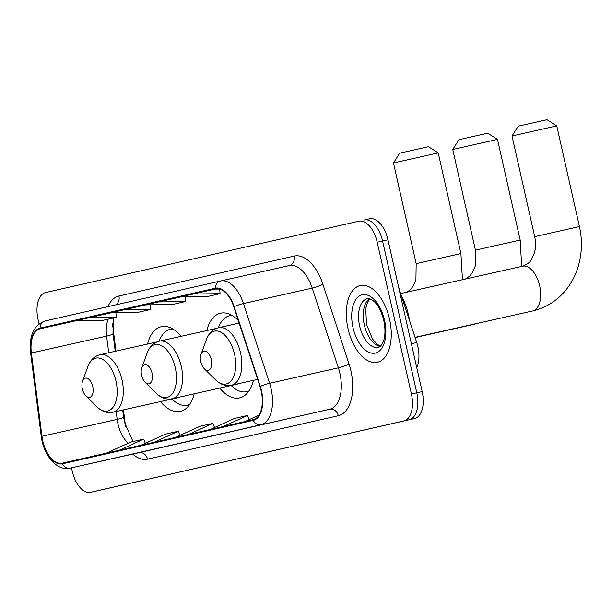 <?xml version="1.0" encoding="UTF-8"?>
<svg xmlns="http://www.w3.org/2000/svg" width="612" height="612" viewBox="0 0 612 612"><rect width="100%" height="100%" fill="white"/><g stroke="black" fill="none" stroke-linecap="round" stroke-linejoin="round"><path stroke-width="0.92" d="M181.091 336.317A43.406 23.516 -102.6 0 0 161.339 326.678A43.406 23.516 -102.6 0 0 147.553 344.043M238.313 320.527A43.406 23.516 -102.6 0 0 220.603 313.183A43.406 23.516 -102.6 0 0 206.818 330.549M398.703 287.533L416.734 342.513A24.572 13.311 77.4 0 1 417.874 346.629A24.572 13.311 77.4 0 1 416.741 367.567M123.44 409.887L125.024 422.357A32.757 17.748 -102.6 0 0 125.82 427.084M112.623 323.825A32.757 17.748 -102.6 0 0 112.983 327.657L115.966 351.127M219.723 388.084A43.406 23.516 -102.6 0 0 239.613 397.892A43.406 23.516 -102.6 0 0 253.452 380.32M160.459 401.579A43.406 23.516 -102.6 0 0 180.349 411.386A43.406 23.516 -102.6 0 0 194.188 393.814M95.969 491.084A24.572 13.311 -102.6 0 0 95.992 491.076A24.572 13.311 -102.6 0 0 96.015 491.076L101.37 489.875A24.572 13.311 -102.6 0 0 101.37 489.875A24.572 13.311 -102.6 0 0 101.393 489.868L414.584 418.539A24.572 13.311 -102.6 0 0 422.158 391.611L387.954 239.812A24.572 13.311 -102.6 0 0 369.594 218.79A24.572 13.311 -102.6 0 0 369.572 218.798L364.239 219.991M71.489 467.828L72.262 471.263A24.572 13.311 -102.6 0 0 90.622 492.285A24.572 13.311 -102.6 0 0 90.645 492.278L403.836 420.949A24.572 13.311 -102.6 0 0 411.417 394.021L377.206 242.222L382.577 241.013A24.572 13.311 -102.6 0 0 364.216 219.999A24.572 13.311 -102.6 0 0 364.201 219.999A24.572 13.311 -102.6 0 0 364.201 219.999A24.572 13.311 -102.6 0 1 382.577 241.013L416.787 392.82L382.577 241.013L387.954 239.812M403.836 420.949L409.214 419.74A24.572 13.311 -102.6 0 0 416.787 392.82A24.572 13.311 -102.6 0 1 409.214 419.74L96.015 491.076A24.572 13.311 -102.6 0 0 96.015 491.076L414.584 418.539M389.553 319.204A39.313 21.298 -102.6 0 0 360.177 285.575A39.313 21.298 -102.6 0 0 348.021 328.667A39.313 21.298 -102.6 0 0 377.39 362.296A39.313 21.298 -102.6 0 0 389.553 319.204A39.313 21.298 -102.6 0 0 360.177 285.575A39.313 21.298 -102.6 0 0 348.021 328.667A39.313 21.298 -102.6 0 0 377.39 362.296A39.313 21.298 -102.6 0 0 389.553 319.204M261.194 390.999A26.209 14.198 77.4 0 1 253.116 419.717L62.34 463.169A26.209 14.198 77.4 0 1 62.317 463.177A26.209 14.198 77.4 0 1 41.945 436.264L31.365 353.002A26.209 14.198 77.4 0 1 40.231 328.766L215.447 288.864A26.209 14.198 77.4 0 1 215.47 288.856A26.209 14.198 77.4 0 1 233.838 306.887L259.985 386.608A26.209 14.198 77.4 0 1 261.194 390.999M261.538 390.923A26.867 14.55 -102.6 0 0 260.299 386.417L234.151 306.696A26.867 14.55 -102.6 0 0 215.302 288.221L40.086 328.131A26.867 14.55 -102.6 0 0 30.998 352.971L41.578 436.234A26.867 14.55 -102.6 0 0 62.485 463.812L253.253 420.36A26.867 14.55 -102.6 0 0 261.538 390.923M107.613 459.658A6.548 5.508 -102.8 0 1 107.597 459.666A6.548 5.508 -102.8 0 1 107.582 459.666L120.564 456.713M155.173 448.826L142.206 451.786A6.548 5.508 -102.8 0 1 142.206 451.786A6.548 5.508 -102.8 0 1 142.191 451.786L182.032 442.805L142.191 451.786M246.039 428.132A6.548 5.508 -102.8 0 1 246.024 428.14A6.548 5.508 -102.8 0 1 246.009 428.14L258.991 425.179M211.431 436.012A6.548 5.508 -102.8 0 1 211.415 436.019A6.548 5.508 -102.8 0 1 211.4 436.019L224.39 433.067M176.822 443.899A6.548 5.508 -102.8 0 1 176.807 443.899A6.548 5.508 -102.8 0 1 176.791 443.907L189.781 440.946M377.206 242.222A24.572 13.311 -102.6 0 0 358.846 221.2A24.572 13.311 -102.6 0 0 358.823 221.207L45.632 292.536A24.572 13.311 -102.6 0 0 38.051 319.464L39.046 323.87M111.208 312.763L76.248 320.65L103.267 320.267L116.249 317.314L115.905 312.694M215.026 289.116L180.073 297.004L207.093 296.621L220.068 293.668L219.723 289.055L214.682 289.116L216.541 288.696M145.817 304.875L110.856 312.763L137.876 312.388L150.858 309.435L150.506 304.814M180.418 296.996L145.465 304.883L172.485 304.508L185.459 301.548L185.115 296.927M188.687 434.39L212.915 423.359L214.529 427.551M175.713 437.351L199.933 426.312L212.915 423.359M223.296 426.51L247.516 415.472L249.138 419.664M210.321 429.463L234.541 418.432L247.516 415.472M244.93 421.584L258.975 415.181M154.086 442.277L178.306 431.238L179.928 435.43M141.104 445.23L165.324 434.191L178.306 431.238M119.478 450.157L143.698 439.118L145.319 443.31M106.496 453.109L130.723 442.078L143.698 439.118M158.439 301.93L185.459 301.548M193.048 294.043L220.068 293.668M123.838 309.81L150.858 309.435M89.23 317.689L116.249 317.314M518.203 126.194L546.96 119.715L556.752 125.904L512.007 135.986L518.203 126.194M200.889 361.914A9.83 5.324 -102.6 0 0 204.377 368.814A9.83 5.324 -102.6 0 0 210.222 368.929A9.83 5.324 -102.6 0 0 211.27 359.55A9.83 5.324 -102.6 0 0 206.313 351.54A9.83 5.324 -102.6 0 0 201.088 354.149A9.83 5.324 -102.6 0 0 200.889 361.914M409.604 320.757A45.043 24.404 -102.6 0 0 408.548 315.218A45.043 24.404 -102.6 0 0 401.403 295.749M458.939 139.697L487.695 133.209L497.487 139.398L452.742 149.481L458.939 139.697M141.624 375.408A9.83 5.324 -102.6 0 0 145.113 382.309A9.83 5.324 -102.6 0 0 150.957 382.423A9.83 5.324 -102.6 0 0 152.005 373.045A9.83 5.324 -102.6 0 0 147.048 365.035A9.83 5.324 -102.6 0 0 141.823 367.644A9.83 5.324 -102.6 0 0 141.624 375.408M216.258 328.43L159.265 341.213A29.483 15.973 -102.6 0 1 181.29 366.435A29.483 15.973 -102.6 0 1 172.171 398.756L236.561 384.305A29.483 15.973 -102.6 0 0 238.313 383.716M231.175 385.514L232.17 386.432A38.9 21.076 -102.6 0 0 246.682 391.688A38.9 21.076 -102.6 0 0 249.023 390.892M232.101 315.494A38.9 21.076 -102.6 0 0 229.653 315.769A38.9 21.076 -102.6 0 0 218.767 326.724L218.354 327.757M399.674 153.191L428.431 146.712L438.223 152.901L393.478 162.983L399.674 153.191M82.36 388.903A9.83 5.324 -102.6 0 0 85.848 395.811A9.83 5.324 -102.6 0 0 91.693 395.926A9.83 5.324 -102.6 0 0 92.741 386.539A9.83 5.324 -102.6 0 0 87.784 378.537A9.83 5.324 -102.6 0 0 82.559 381.146A9.83 5.324 -102.6 0 0 82.36 388.903M156.993 341.924L100.001 354.715A29.483 15.973 -102.6 0 1 122.025 379.937A29.483 15.973 -102.6 0 1 112.906 412.251L177.296 397.808A29.483 15.973 -102.6 0 0 179.048 397.211M171.911 399.016L172.905 399.934A38.9 21.076 -102.6 0 0 187.417 405.182A38.9 21.076 -102.6 0 0 189.758 404.387M172.836 328.988A38.9 21.076 -102.6 0 0 170.388 329.271A38.9 21.076 -102.6 0 0 159.502 340.218L159.089 341.259M411.363 343.714L416.734 342.513M422.158 391.611L411.417 394.021M101.393 489.868L90.645 492.278M41.945 436.264L117.183 419.388A26.209 14.198 -102.6 0 0 117.971 423.879A26.209 14.198 -102.6 0 0 128.268 443.195M116.181 411.516L117.183 419.388A14.742 2.127 -7.2 0 0 123.57 416.78L124.565 422.41L133.003 441.558M107.888 306.658A40.95 22.185 77.4 0 1 118.942 296.001L294.15 256.091A40.95 22.185 77.4 0 1 322.891 284.259L349.039 363.979A40.95 22.185 77.4 0 1 338.306 415.716L147.53 459.161A8.193 6.885 77.2 0 0 139.016 452.681A32.757 17.748 -102.6 0 0 139.016 452.681L329.784 409.229A32.757 17.748 -102.6 0 0 339.889 373.335A32.757 17.748 -102.6 0 0 338.375 367.843L312.227 288.122A32.757 17.748 -102.6 0 0 289.269 265.585A32.757 17.748 -102.6 0 0 289.239 265.593L220.511 281.015M147.53 459.161A40.95 22.185 77.4 0 1 132.72 454.096M138.955 452.696A32.757 17.748 -102.6 0 0 138.985 452.689L70.235 468.111A32.757 17.748 77.4 0 1 70.204 468.119L138.985 452.689M289.269 265.585L220.435 281.03A8.193 6.885 77.2 0 0 220.435 281.03A32.757 17.748 77.4 0 1 220.481 281.015A32.757 17.748 77.4 0 1 243.446 303.552L269.586 383.273A32.757 17.748 77.4 0 1 271.101 388.765A32.757 17.748 77.4 0 1 261.003 424.667A8.193 6.885 -102.8 0 1 253.253 420.36M260.299 386.417A8.193 1.209 161.8 0 1 269.586 383.273L338.375 367.843A8.193 1.209 -18.2 0 0 349.039 363.979M40.086 328.131A8.193 6.885 -102.8 0 1 45.219 320.933L220.435 281.03A8.193 6.885 77.2 0 0 215.302 288.221M30.998 352.971A8.193 1.186 172.8 0 1 30.6 352.673C28.909 335.628 33.782 325.048 45.219 320.933A8.193 6.885 -102.8 0 1 45.242 320.933L220.412 281.03M322.891 284.259A8.193 1.209 -18.2 0 1 312.227 288.122L243.446 303.552A8.193 1.209 161.8 0 0 234.151 306.696M41.578 436.234A8.193 1.186 172.8 0 1 41.188 435.935C43.268 454.823 56.771 471.561 70.204 468.119M62.485 463.812A8.193 6.885 77.2 0 0 70.235 468.111L329.784 409.229A8.193 6.885 77.2 0 1 338.306 415.716M364.216 219.999L369.594 218.79M289.262 265.585A8.193 6.885 77.2 0 0 294.15 256.091M115.561 304.914A8.193 6.885 77.2 0 0 118.942 296.001M40.231 328.766L76.446 320.642M108.209 319.143A26.209 14.198 -102.6 0 0 106.595 336.118L108.714 352.757M31.365 353.002L106.595 336.118A14.742 2.127 -7.2 0 0 112.99 333.509L115.247 351.288M369.464 298.74A24.962 13.525 -102.6 0 0 364.331 324.98A24.962 13.525 -102.6 0 0 380.167 346.423M367.353 298.671A24.962 13.525 -102.6 0 0 359.634 326.035A24.962 13.525 -102.6 0 0 378.285 347.387C379.861 347.165 381.391 345.581 382.852 342.636C384.007 340.555 386.363 333.188 383.8 320.52C380.626 307.813 375.301 302.252 373.427 300.943C370.926 298.977 368.898 298.22 367.353 298.671M353.002 327.527A29.881 16.187 -102.6 0 0 375.355 353.078A29.881 16.187 -102.6 0 0 384.565 320.344A29.881 16.187 -102.6 0 0 362.22 294.785A29.881 16.187 -102.6 0 0 353.002 327.527M532.769 310.934C545.973 307.782 556.974 300.852 565.786 290.134C571.6 282.943 575.823 274.773 578.462 265.616C582.05 252.848 582.379 239.835 579.442 226.578L534.697 236.66C535.921 242.428 535.837 247.791 534.444 252.741L531.446 259.503C530.298 262.089 527.345 264.33 522.587 266.212L522.549 266.22A22.935 12.424 77.4 0 1 522.549 266.22A22.935 12.424 77.4 0 1 539.677 285.835A22.935 12.424 77.4 0 1 532.608 310.965A22.935 12.424 77.4 0 1 532.585 310.973L415.043 337.35M215.539 379.83A27.089 14.673 -102.6 0 0 231.657 380.151A27.089 14.673 -102.6 0 0 234.541 354.294A27.089 14.673 -102.6 0 0 220.878 332.224A27.089 14.673 -102.6 0 0 206.473 339.415C208.868 333.05 212.892 329.149 218.53 327.718A29.483 15.973 -102.6 0 1 240.554 352.94A29.483 15.973 -102.6 0 1 231.435 385.254C225.729 386.371 220.427 384.558 215.539 379.83L204.377 368.814M474.858 323.924A22.935 12.424 77.4 0 1 473.344 324.467A22.935 12.424 77.4 0 1 473.321 324.467L415.104 337.533M465.334 279.057L469.465 276.295L472.181 272.998L475.18 266.235L475.432 250.155L520.177 240.072L497.487 139.398M145.113 382.309L156.274 393.332A27.089 14.673 -102.6 0 0 172.393 393.646A27.089 14.673 -102.6 0 0 175.277 367.789A27.089 14.673 -102.6 0 0 161.614 345.726A27.089 14.673 -102.6 0 0 147.209 352.91C149.603 346.545 153.627 342.651 159.265 341.213M415.594 337.426A22.935 12.424 77.4 0 1 415.135 337.633M406.896 292.169L410.201 289.797L412.916 286.493L415.915 279.738L416.168 263.65L460.913 253.567L438.223 152.901M85.848 395.811L97.01 406.827A27.089 14.673 -102.6 0 0 113.128 407.148A27.089 14.673 -102.6 0 0 116.012 381.291A27.089 14.673 -102.6 0 0 102.349 359.221A27.089 14.673 -102.6 0 0 87.944 366.412C90.339 360.047 94.363 356.146 100.001 354.715M30.6 352.673L41.188 435.935M90.622 492.285L95.992 491.076M113.434 317.957L112.99 333.509M122.721 410.048L123.57 416.78M380.473 346.155L376.923 344.082L372.494 338.979L366.534 324.49L365.708 308.746L367.537 302.244L369.862 298.855M534.697 236.66L512.007 135.986M257.614 379.386L231.435 385.254M239.154 323.09L218.53 327.718M201.088 354.149L206.473 339.415M579.442 226.578L556.752 125.904M400.684 293.561L522.549 266.22M473.504 324.429L477.918 323.243M521.692 266.411L520.177 240.072M475.432 250.155L452.742 149.481M172.171 398.756C166.464 399.866 161.163 398.06 156.274 393.332M248.801 391.213L246.682 391.688M231.772 315.295L229.653 315.769M141.823 367.644L147.209 352.91M415.166 337.709L418.654 336.738M462.45 279.707L460.913 253.567M416.168 263.65L393.478 162.983M112.906 412.251C107.199 413.368 101.898 411.555 97.01 406.827M189.536 404.708L187.417 405.182M172.507 328.789L170.388 329.271M82.559 381.146L87.944 366.412"/></g></svg>
